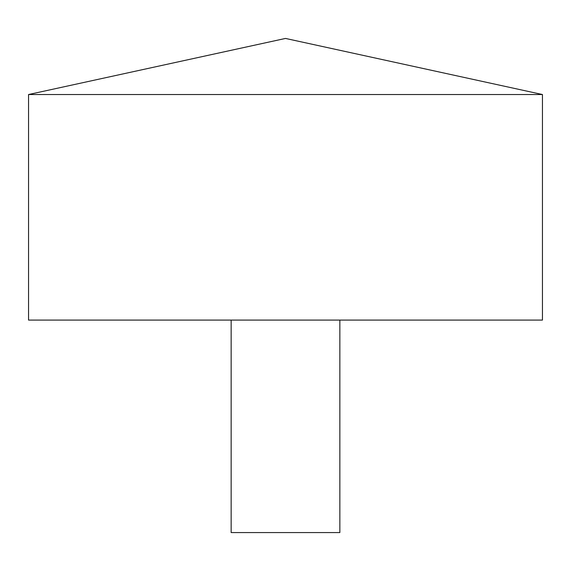 <?xml version="1.0" encoding="UTF-8"?>
<svg xmlns="http://www.w3.org/2000/svg" width="571" height="571" viewBox="0 0 571 571"><rect width="100%" height="100%" fill="white"/><g stroke="black" fill="none" stroke-linecap="round" stroke-linejoin="round"><path stroke-width="0.86" d="M542.45 94.529L28.55 94.529L28.55 320.088L542.45 320.088L542.45 94.529L285.5 38.435L28.55 94.529M339.852 320.088L339.852 532.565L231.148 532.565L231.148 320.088"/></g></svg>
